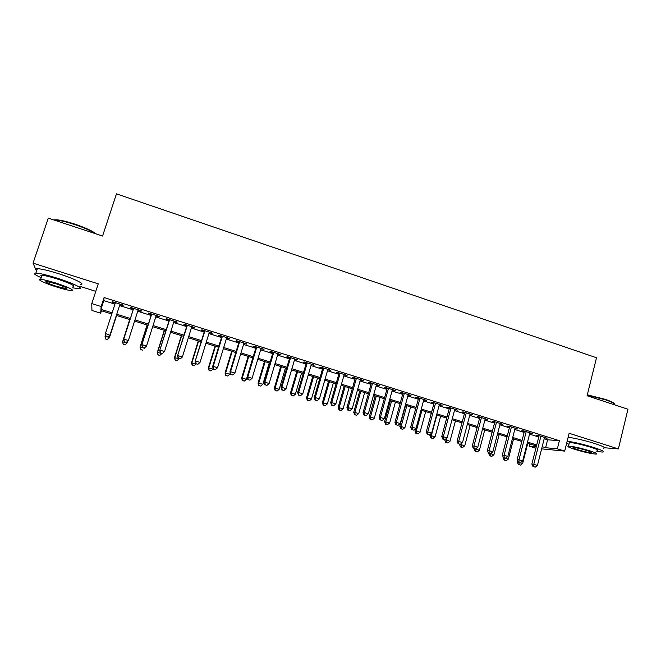 <?xml version="1.0" encoding="UTF-8"?>
<svg xmlns="http://www.w3.org/2000/svg" width="661" height="661" viewBox="0 0 661 661"><rect width="100%" height="100%" fill="white"/><g stroke="black" fill="none" stroke-linecap="round" stroke-linejoin="round"><path stroke-width="0.99" d="M101.455 310.777L100.679 313.182L91.929 310.463L91.772 303.589L101.158 306.522L100.951 309.331L112.139 312.81M79.824 286.312L95.779 291.344M535.906 448.199L529.403 446.183L536.253 446.828M529.965 443.994L529.403 446.183M604.435 447.753L618.374 448.918L627.95 409.242L587.084 395.765L596.511 357.75L116.46 193.847L102.571 236.035L48.286 218.138L33.05 263.152L36.504 271.2M119.881 304.572L123.062 305.572L123.194 305.093L112.221 301.647L112.13 302.143L115.27 303.126M138.05 310.273L141.14 311.248L141.363 310.802L130.481 307.382L130.308 307.852L133.472 308.844M156.079 315.933L159.053 316.875L159.367 316.454L148.585 313.066L148.328 313.504L151.46 314.487M173.942 321.543L176.809 322.444L177.206 322.056L166.522 318.701L166.175 319.106L169.282 320.081M191.657 327.104L194.408 327.972L194.879 327.608L184.295 324.278L183.865 324.658L186.947 325.625M209.198 332.615L211.842 333.441L212.396 333.103L201.902 329.814L201.398 330.161L204.456 331.12M226.591 338.068L229.764 338.556L219.361 335.292L218.774 335.614L221.799 336.565M243.826 343.48L246.966 343.96L236.663 340.721L236.002 341.026L239.001 341.96M260.913 348.843L264.02 349.314L253.807 346.108L253.072 346.381L256.038 347.314M277.843 354.156L280.925 354.627L270.803 351.445L269.985 351.693L272.935 352.619M294.624 359.427L297.681 359.881L287.651 356.733L286.758 356.957L289.683 357.874M311.265 364.649L314.289 365.103L304.341 361.98L303.382 362.17L306.283 363.079M327.757 369.821L330.756 370.267L320.899 367.177L319.866 367.342L322.733 368.243M344.108 374.952L347.083 375.398L337.3 372.325L336.201 372.474L339.052 373.366M360.311 380.042L363.261 380.48L353.569 377.431L352.404 377.555L355.221 378.447M376.382 385.082L379.307 385.512L369.697 382.496L368.458 382.595L371.259 383.479M392.312 390.089L395.212 390.511L385.685 387.52L384.38 387.594L387.156 388.47M408.101 395.047L410.977 395.46L401.533 392.494L400.169 392.551L402.913 393.411M423.767 399.955L426.618 400.368L417.248 397.426L415.819 397.468L418.545 398.319M439.292 404.829L442.118 405.243L432.831 402.326L431.336 402.334L434.037 403.185M454.694 409.663L457.495 410.068L448.282 407.176L446.729 407.168L449.406 408.011M469.963 414.455L472.739 414.852L463.601 411.985L461.989 411.96L464.65 412.786M485.1 419.214L487.851 419.603L478.795 416.76L477.126 416.703L479.762 417.537M500.113 423.924L502.847 424.304L493.866 421.487L492.131 421.421L494.742 422.239M515.01 428.601L517.712 428.981L508.805 426.18L507.02 426.089L509.606 426.899M529.775 433.236L532.46 433.608L523.628 430.832L521.777 430.724L524.347 431.526M544.193 438.722L547.605 439.796L559.396 440.697L104.083 297.541L103.794 300.615L114.956 304.11M119.558 305.556L133.158 309.819M137.736 311.257L151.154 315.462M155.773 316.908L168.976 321.056M173.645 322.518L186.65 326.592M191.351 328.071L204.158 332.086M208.901 333.574L221.509 337.523M226.302 339.027L238.712 342.919M243.537 344.439L255.757 348.264M260.624 349.793L272.654 353.569M277.562 355.106L289.402 358.816M294.352 360.369L306.002 364.021M310.992 365.591L322.461 369.185M327.484 370.763L338.779 374.3M343.836 375.886L354.957 379.373M360.047 380.976L370.995 384.405M376.117 386.016L386.892 389.395M392.056 391.015L402.656 394.336M407.854 395.964L418.289 399.236M423.519 400.88L433.79 404.102M439.044 405.747L449.166 408.919M454.446 410.58L464.402 413.703M469.723 415.364L479.522 418.438M484.86 420.115L494.511 423.139M499.881 424.825L509.375 427.807M514.779 429.493L524.115 432.426M529.544 434.128L538.74 437.012M544.424 437.83L547.085 438.202L538.318 435.45L536.418 435.318L538.971 436.12M91.772 303.589L98.241 283.842L33.05 263.152M104.083 297.541L101.158 306.522M559.396 440.697L557.363 448.819L564.692 451.108L541.632 448.852M618.374 448.918L569.138 433.294L564.692 451.108M111.759 313.975L100.86 310.596L100.679 313.182M536.459 446.01L527.247 443.143M521.81 441.457L512.44 438.54M507.037 436.863L497.518 433.905M492.139 432.228L482.472 429.229M477.118 427.56L467.294 424.511M461.973 422.85L451.992 419.752M446.696 418.107L436.557 414.951M431.294 413.315L420.999 410.117M415.761 408.49L405.3 405.234M400.095 403.615L389.469 400.31M384.297 398.707L373.498 395.352M368.367 393.749L357.394 390.345M352.296 388.759L341.15 385.289M336.085 383.719L324.766 380.199M319.734 378.637L308.233 375.06M303.234 373.506L291.559 369.871M286.601 368.334L274.736 364.641M269.812 363.112L257.757 359.369M252.874 357.849L240.637 354.04M235.795 352.536L223.36 348.669M218.551 347.182L205.926 343.249M201.167 341.77L188.327 337.788M183.618 336.317L170.579 332.268M165.911 330.814L152.666 326.699M148.039 325.262L134.588 321.072M130.01 319.651L116.377 315.413M542.194 446.646L545.606 447.712L557.363 448.819M116.749 314.248L130.382 318.486M134.96 319.916L148.403 324.097M153.03 325.543L166.266 329.657M170.943 331.111L183.973 335.168M188.691 336.639L201.514 340.63M206.273 342.109L218.907 346.042M223.707 347.529L236.134 351.404M240.976 352.908L253.221 356.717M258.096 358.237L270.151 361.988M275.067 363.517L286.932 367.21M291.889 368.747L303.564 372.383M308.555 373.936L320.056 377.514M325.088 379.084L336.399 382.603M341.464 384.181L352.61 387.652M357.708 389.238L368.673 392.651M373.812 394.245L384.603 397.608M389.775 399.211L400.401 402.524M405.606 404.144L416.058 407.391M421.297 409.027L431.592 412.224M436.855 413.869L446.985 417.017M452.281 418.669L462.262 421.768M467.583 423.428L477.399 426.485M482.753 428.146L492.42 431.154M497.799 432.831L507.309 435.789M512.721 437.475L522.083 440.391M527.519 442.077L536.732 444.944M547.605 439.796L545.606 447.712M103.794 300.615L100.951 309.331M545.259 437.623L545.143 438.061M530.684 433.054L530.576 433.484M516.001 428.435L515.886 428.873M501.187 423.792L501.079 424.222M486.256 419.099L486.141 419.537M471.202 414.373L471.086 414.811M456.016 409.605L455.9 410.043M440.705 404.796L440.59 405.243M425.263 399.946L425.147 400.392M409.696 395.055L409.572 395.501M393.989 390.13L393.865 390.577M378.15 385.156L378.026 385.603M362.178 380.141L362.054 380.587M346.067 375.076L345.934 375.531M329.814 369.978L329.682 370.433M313.421 364.831L313.289 365.285M296.888 359.634L296.756 360.088M280.206 354.395L280.066 354.858M263.375 349.115L263.235 349.57M246.396 343.778L246.256 344.241M229.268 338.399L229.127 338.87M211.991 332.979L211.842 333.441M194.549 327.501L194.408 327.972M176.958 321.973L176.809 322.444M159.202 316.404L159.053 316.875M141.289 310.777L141.14 311.248M112.287 301.672L112.13 302.143M588.017 441.531L581.209 439.78M539.079 435.69L531.874 464.088L533.758 464.336L540.88 436.252M533.758 466.699L535.228 467.153L533.758 466.699L533.758 464.336L537.434 465.46L544.532 437.4M531.874 464.088L533.006 466.6M535.228 467.153L537.434 465.46M517.679 460.758L517.323 462.122L522.653 463.452L527.792 443.316M519.108 464.65L520.538 465.08L519.108 464.65L519.092 462.361M522.653 463.452L520.538 465.08M518.406 464.551L517.323 462.122M587.307 394.832L605.079 399.285C610.962 401.277 614.119 402.838 614.548 403.978M614.846 404.92C615.292 403.805 612.086 402.086 605.22 399.756L587.216 395.22M596.85 451.504L602.543 452.074C604.989 451.719 601.981 450.166 593.537 447.414C583.374 444.316 574.583 442.242 567.171 441.176M603.493 448.183C605.947 447.786 602.948 446.208 594.512 443.44C584.357 440.342 575.566 438.284 568.154 437.26M569.187 443.308L569.385 442.531C573.839 442.738 580.903 444.283 590.587 447.167C596.676 449.15 598.849 450.265 597.09 450.529M575.087 449.455C584.663 452.306 591.702 453.851 596.214 454.107C597.965 453.876 595.792 452.777 589.695 450.802C580.003 447.918 572.938 446.357 568.493 446.117C566.733 446.357 568.931 447.472 575.087 449.455M587.034 450.554C580.804 448.703 576.252 447.695 573.376 447.538C572.244 447.695 573.657 448.414 577.615 449.687C583.803 451.529 588.34 452.529 591.24 452.694C592.372 452.537 590.967 451.827 587.034 450.554M566.617 443.391L568.947 444.266M53.698 219.915L56.631 219.782C61.06 220.163 67.1 221.592 74.743 224.079C85.269 227.673 92.416 230.953 96.176 233.92M95.267 233.622C90.83 230.714 83.93 227.673 74.553 224.5C66.72 221.956 60.531 220.485 55.987 220.096L54.144 220.063M72.636 287.816L79.006 288.774C85.062 289.064 72.842 283.057 56.672 278.008C46.757 274.943 39.825 273.299 35.868 273.092C32.794 273.2 34.57 274.728 41.189 277.661M80.427 284.47C86.5 284.701 74.321 278.603 58.168 273.547C48.261 270.473 41.321 268.845 37.355 268.672C35.504 268.68 35.322 269.225 36.801 270.316M41.585 276.472C40.519 275.711 40.652 275.331 41.974 275.34C44.816 275.488 49.798 276.67 56.929 278.876C70.281 283.371 75.643 285.957 73.032 286.634M56.863 287.089C63.927 289.27 68.876 290.443 71.71 290.609C74.313 289.981 68.934 287.428 55.565 282.958C48.435 280.76 43.444 279.57 40.602 279.396C36.099 279.173 45.584 283.602 56.863 287.089M55.805 283.718L46.171 281.421C44.568 281.875 48.055 283.519 56.639 286.378L66.224 288.65C67.885 288.237 64.406 286.593 55.805 283.718M524.462 431.096L517.158 459.593L518.992 459.825L526.206 431.641M519.009 462.204L520.488 462.659L519.009 462.204L518.992 459.825L522.694 460.957L529.882 432.798M517.158 459.593L518.274 462.105M520.488 462.659L522.694 460.957M509.722 426.469L502.327 455.057L504.103 455.28L511.407 426.998M504.145 457.676L505.632 458.131L504.145 457.676L504.103 455.28L507.838 456.421L515.117 428.163M502.327 455.057L503.426 457.586M505.632 458.131L507.838 456.421M494.858 421.801L487.372 450.496L489.09 450.695L496.485 422.313M489.148 453.107L490.652 453.562L489.148 453.107L489.09 450.695L492.85 451.843L500.228 423.486M487.372 450.496L488.454 453.016M490.652 453.562L492.85 451.843M479.878 417.099L472.285 445.886L473.945 446.068L481.439 417.587M474.028 448.497L475.54 448.959L474.028 448.497L473.945 446.068L477.746 447.224L485.215 418.777M472.285 445.886L473.359 448.414M475.54 448.959L477.746 447.224M503.219 457.106L503.046 457.776L508.35 459.089L513.556 438.887M504.797 460.296L506.235 460.734L504.797 460.296L504.756 457.99M508.35 459.089L506.235 460.734M504.112 460.205L503.046 457.776M488.727 453.099L493.932 454.694L499.204 434.426M490.33 453.52L490.371 455.908L489.702 455.826L491.817 456.346L490.371 455.908M493.932 454.694L491.817 456.346M489.702 455.826L488.653 453.388M474.218 448.679L479.399 450.265L484.736 429.931M475.87 448.703L475.821 451.488L475.176 451.405L477.283 451.926L475.821 451.488M479.399 450.265L477.283 451.926M475.176 451.405L474.144 448.968M459.593 444.225L464.749 445.795L470.153 425.395M461.395 443.457L461.163 447.026L460.543 446.952L462.634 447.472L461.163 447.026M464.749 445.795L462.634 447.472M460.543 446.952L459.519 444.506M464.766 412.348L457.082 441.242L458.676 441.399L466.269 412.828M458.775 443.845L460.312 444.316L458.775 443.845L458.676 441.399L462.51 442.573L470.078 414.017M457.082 441.242L458.139 443.779M460.312 444.316L462.51 442.573M444.878 439.623L449.976 441.3L455.446 420.826M446.811 438.144L446.382 442.531L445.778 442.465L447.861 442.977L446.382 442.531M449.976 441.3L447.861 442.977M445.778 442.465L444.779 440.019M449.53 407.564L441.746 436.557L443.283 436.698L450.976 408.019M443.399 439.16L444.944 439.631L443.399 439.16L443.283 436.698L447.142 437.879L454.809 409.225M441.746 436.557L442.787 439.102M444.944 439.631L447.142 437.879M430.237 434.277L429.914 435.483L435.087 436.756L440.623 416.215M436.896 415.058L431.344 435.616L431.476 437.995L430.898 437.937L432.972 438.45L431.476 437.995M435.087 436.756L432.972 438.45M430.898 437.937L429.914 435.483M434.161 402.739L426.279 431.831L427.758 431.955L435.541 403.177M427.898 434.434L429.452 434.905L427.898 434.434L427.758 431.955L431.65 433.145L439.416 404.392M426.279 431.831L427.303 434.376M429.452 434.905L431.65 433.145M415.505 428.782L414.926 430.922L420.074 432.178L425.676 411.572M421.925 410.398L416.298 431.03L416.455 433.426L415.901 433.376L417.959 433.88L416.455 433.426M420.074 432.178L417.959 433.88M415.901 433.376L414.926 430.922M418.661 397.872L410.679 427.072L412.092 427.171L419.983 398.286M412.257 429.667L413.827 430.146L412.257 429.667L412.092 427.171L416.025 428.369L423.883 399.517M410.679 427.072L411.687 429.617M413.827 430.146L416.025 428.369M405.59 405.325L399.814 426.32L404.937 427.568L410.613 406.887M406.821 405.705L401.136 426.411L401.301 428.815L400.773 428.774L402.822 429.278L401.301 428.815M404.937 427.568L402.822 429.278M400.773 428.774L399.814 426.32M403.036 392.965L394.947 422.263L396.303 422.346L404.292 393.361M396.484 424.858L398.062 425.337L396.484 424.858L396.303 422.346L400.26 423.552L408.225 394.6M394.947 422.263L395.939 424.816M398.062 425.337L400.26 423.552M390.428 400.616L384.586 421.677L389.676 422.916L395.418 402.161M391.601 400.979L385.842 421.743L386.032 424.172L385.528 424.139L387.561 424.635L386.032 424.172M389.676 422.916L387.561 424.635M385.528 424.139L384.586 421.677M387.28 388.015L379.084 417.422L380.364 417.479L388.461 388.395M380.571 420.008L382.174 420.495L380.571 420.008L380.364 417.479L384.363 418.694L392.436 389.635M379.084 417.422L380.058 419.983M382.174 420.495L384.363 418.694M375.142 395.856L369.226 416.992L374.283 418.223L380.1 397.401M376.249 396.203L370.416 417.05L370.631 419.487L370.152 419.462L372.176 419.958L370.631 419.487M374.283 418.223L372.176 419.958M370.152 419.462L369.226 416.992M371.383 383.025L363.087 412.538L364.302 412.571L372.498 383.38M364.525 415.116L366.136 415.604L364.525 415.116L364.302 412.571L368.326 413.803L376.506 384.636M363.087 412.538L364.037 415.1M366.136 415.604L368.326 413.803M359.733 391.072L353.734 412.274L358.766 413.497L364.657 392.601M360.774 391.395L354.866 412.307L355.106 414.761L354.651 414.744L356.659 415.24L355.106 414.761M358.766 413.497L356.659 415.24M354.651 414.744L353.734 412.274M355.345 377.993L346.942 407.606L348.091 407.614L356.403 378.323M348.339 410.184L349.966 410.679L348.339 410.184L348.091 407.614L352.156 408.862L360.443 379.588M346.942 407.606L347.884 410.175M349.966 410.679L352.156 408.862M344.191 386.239L338.118 407.515L343.125 408.729L349.082 387.759M345.174 386.545L339.192 407.531L339.44 410.002L339.019 409.994L341.018 410.481L339.44 410.002M343.125 408.729L341.018 410.481M339.019 409.994L338.118 407.515M328.517 381.364L322.37 402.723L327.344 403.921L333.384 382.876M329.434 381.653L323.378 402.706L323.254 405.201L325.237 405.68L323.65 405.201M327.344 403.921L325.237 405.68M323.254 405.201L322.37 402.723M312.719 376.456L306.497 397.881L311.43 399.07L317.544 377.952M313.562 376.72L307.431 397.848L307.357 400.368L309.331 400.839L307.729 400.359M311.43 399.07L309.331 400.839M307.357 400.368L306.497 397.881M339.176 372.911L330.665 402.632L331.739 402.623L340.159 373.225M332.012 405.201L333.656 405.705L332.012 405.201L331.739 402.623L335.846 403.871L344.232 374.506M330.665 402.632L331.582 405.201M333.656 405.705L335.846 403.871M322.865 367.797L314.239 397.616L315.247 397.583L323.774 368.078M315.545 400.186L317.197 400.69L315.545 400.186L315.247 397.583L319.387 398.847L327.889 369.367M314.239 397.616L315.14 400.194M317.197 400.69L319.387 398.847M306.415 362.625L297.673 392.56L298.607 392.502L307.249 362.889M298.929 395.121L300.598 395.625L298.929 395.121L298.607 392.502L302.788 393.774L311.397 364.194M297.673 392.56L298.557 395.138M300.598 395.625L302.788 393.774M296.781 371.499L290.476 392.998L295.384 394.179L301.573 372.986M297.566 371.738L291.352 392.948L291.319 395.493L293.286 395.964L291.675 395.468M295.384 394.179L293.286 395.964M291.319 395.493L290.476 392.998M289.815 357.411L280.966 387.453L281.826 387.371L290.576 357.659M282.173 390.007L283.858 390.527L282.173 390.007L281.826 387.371L286.039 388.66L294.765 358.964M280.966 387.453L281.826 390.04M283.858 390.527L286.039 388.66M280.71 366.5L274.332 388.081L279.198 389.246L285.469 367.979M281.421 366.723L275.133 388.007L275.158 390.568L277.099 391.039L275.48 390.544M279.198 389.246L277.099 391.039M275.158 390.568L274.332 388.081M273.067 352.156L264.103 382.306L264.896 382.198L273.761 352.371M265.268 384.859L266.961 385.371L265.268 384.859L264.896 382.198L269.143 383.496L277.975 353.701M264.103 382.306L264.945 384.892M266.961 385.371L269.143 383.496M264.499 361.468L258.046 383.116L262.88 384.272L269.225 362.93M265.144 361.666L258.773 383.016L258.848 385.611L260.781 386.074L259.145 385.578M262.88 384.272L260.781 386.074M258.848 385.611L258.046 383.116M256.179 346.851L247.09 377.109L247.809 376.977L256.79 347.042M248.206 379.654L249.916 380.174L248.206 379.654L247.809 376.977L252.089 378.29L261.045 348.38M247.09 377.109L247.916 379.703M249.916 380.174L252.089 378.29M248.156 356.386L241.62 378.109L246.421 379.249L252.849 357.841M248.726 356.56L242.281 377.993L242.405 380.612L244.322 381.067L242.67 380.571M246.421 379.249L244.322 381.067M242.405 380.612L241.62 378.109M239.142 341.506L229.937 371.87L230.573 371.713L239.67 341.671M230.995 374.407L232.722 374.936L230.995 374.407L230.573 371.713L234.895 373.035L243.967 343.018M229.937 371.87L230.739 374.465M232.722 374.936L234.895 373.035M231.672 351.255L225.046 373.06L229.813 374.192L230.226 372.821M232.168 351.412L225.641 372.92L225.814 375.564L227.723 376.018L226.054 375.514M229.813 374.192L227.723 376.018M225.814 375.564L225.046 373.06M221.947 336.102L212.619 366.582L213.173 366.401L222.402 336.242M213.627 369.111L215.37 369.648L213.627 369.111L213.173 366.401L217.535 367.731L226.731 337.606M212.619 366.582L213.404 369.185M215.37 369.648L217.535 367.731M215.048 346.091L208.339 367.97L213.065 369.086L213.222 368.582M215.469 346.224L208.859 367.805L209.091 370.482L210.975 370.928L209.297 370.416M213.065 369.086L210.975 370.928M209.091 370.482L208.339 367.97M204.596 330.657L195.152 361.245L204.976 330.773M196.102 363.773L197.862 364.31L196.102 363.773L195.623 361.038L200.027 362.385L209.347 332.144M195.152 361.245L195.912 363.847M197.862 364.31L200.027 362.385M198.275 340.878L191.483 362.831L196.177 363.93L194.086 365.789L192.211 365.343L194.086 365.789M198.622 340.985L191.93 362.641L192.392 365.277M192.211 365.343L191.483 362.831M187.096 325.162L177.52 355.858L187.385 325.253M178.42 358.386L180.197 358.923L178.42 358.386L177.916 355.626L182.362 356.981L191.797 326.633M177.52 355.858L178.263 358.469M180.197 358.923L182.362 356.981M181.362 335.614L174.479 357.651L179.131 358.733M181.635 335.697L174.851 357.436L175.19 360.171L177.049 360.609L175.339 360.088M179.131 358.741L177.049 360.609M175.19 360.171L174.479 357.651M169.431 319.61L159.731 350.429L169.646 319.676M160.573 352.941L162.366 353.486L160.573 352.941L160.045 350.165L164.531 351.536L174.091 321.081M159.731 350.429L160.449 353.04M162.366 353.486L164.531 351.536M151.609 314.016L141.785 344.943L151.733 314.058M142.569 347.455L142.008 344.662L146.535 346.042L144.28 348.116L142.569 347.455L144.28 348.116M156.227 315.471L146.535 346.042L144.379 348.008M141.785 344.943L142.479 347.562M133.629 308.373L123.665 339.415L133.662 308.381M124.4 341.911L123.814 339.101L128.374 340.498L126.16 342.588L124.4 341.911L126.16 342.588M138.199 309.802L128.374 340.498L126.226 342.472M123.665 339.415L124.342 342.034M164.3 330.31L157.326 352.429L161.945 353.495L159.863 355.378L158.02 354.949L159.863 355.378M164.49 330.376L157.624 352.189L158.136 354.858M158.02 354.949L157.326 352.429M147.081 324.964L140.025 347.157L144.602 348.215L144.767 347.678M147.196 324.997L140.239 346.885L140.694 349.677L142.52 350.107L140.785 349.578M140.694 349.677L140.025 347.157M129.721 319.56L122.574 341.836L127.102 342.885L127.598 341.34M129.754 319.577L122.706 341.547L123.219 344.364L125.028 344.786L123.276 344.249M125.028 344.786L126.953 343.166L124.97 344.893M123.219 344.364L122.574 341.836M106.033 336.457L107.875 337.019L106.033 336.457L105.438 333.491L115.427 302.655M106.057 336.325L105.438 333.491L109.974 335.234L120.029 304.101L110.048 334.896L107.9 336.887M107.875 337.019L109.974 335.234M109.379 337.812L116.592 315.479L109.379 337.812L107.355 339.539L105.611 338.878L107.355 339.539M105.553 334.499L105.016 336.152L109.453 337.507L107.379 339.415M105.586 339.002L105.016 336.152L105.611 338.878M591.355 452.215L591.24 452.694M569.385 442.531L568.493 446.117M66.455 287.956L66.224 288.65M41.974 275.34L40.602 279.396M35.868 273.092L37.355 268.672M56.631 219.782L55.987 220.096"/></g></svg>
